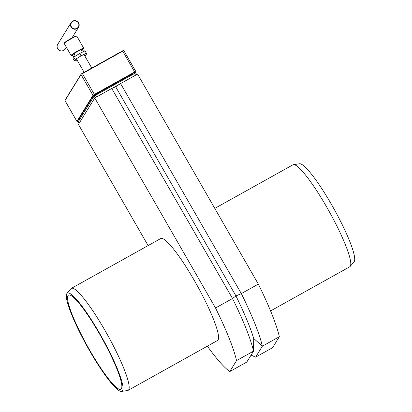 <?xml version="1.0" encoding="UTF-8"?>
<svg xmlns="http://www.w3.org/2000/svg" width="412" height="412" viewBox="0 0 412 412"><rect width="100%" height="100%" fill="white"/><g stroke="black" fill="none" stroke-linecap="round" stroke-linejoin="round"><path stroke-width="0.62" d="M123.435 50.398L123.842 50.681L123.337 50.444L122.719 51.165L82.426 73.635L94.384 94.43L93.575 95.342L92.988 95.347L81.03 74.557L81.257 73.918L82.426 73.635M134.94 73.14L135.8 71.477L135.656 71.868L134.678 71.961L122.719 51.165M81.03 74.557L64.978 100.574L76.936 121.37L77.343 121.653L78.79 120.855M92.988 95.347L76.936 121.37L77.343 121.653L93.575 95.342M65.024 100.229L81.257 73.918M81.38 73.841L123.337 50.444M94.384 94.43L134.678 71.961M135.656 71.868L93.699 95.265M133.164 74.124A8.755 0.742 150.1 0 0 126.438 77.219L102.516 90.563A8.755 0.742 150.1 0 0 94.389 95.811M78.192 121.885L94.096 96.053L135.646 72.883M112.316 88.245L119.871 84.033M207.339 346.188A95.929 14.739 -119.1 0 0 229.783 371.557L246.778 362.081L253.535 351.127A95.929 14.739 -119.1 0 0 232.523 298.509L111.755 88.487L115.69 86.793L120.567 83.574L241.334 293.596L235.947 295.924L115.69 86.793L235.947 295.924L232.523 298.509L215.522 307.991L94.755 97.968L78.429 124.424L148.104 245.583M251.099 355.082L255.595 357.168L272.589 347.687L279.351 336.733A95.929 14.739 60.9 0 0 258.334 284.115L137.567 74.093L120.567 83.574M258.334 284.115L241.334 293.596A95.929 14.739 60.9 0 1 262.351 346.214L279.351 336.733M229.783 371.557L236.54 360.608L253.535 351.127L253.71 338.489A90.82 13.957 -119.1 0 0 235.947 295.924A90.82 13.957 60.9 0 1 253.71 338.489L262.351 346.214L255.595 357.168M270.586 310.921L349.767 266.77A58.36 8.966 -119.1 0 0 350.174 266.43A58.36 8.966 -119.1 0 0 326.716 207.092A58.36 8.966 -119.1 0 0 293.426 164.661A58.36 8.966 -119.1 0 0 292.922 164.831L214.791 208.395M350.174 266.43L354.129 261.723A56.171 8.631 -119.1 0 0 331.552 204.609A56.171 8.631 -119.1 0 0 299.509 163.77L293.426 164.661M111.755 88.487L94.755 97.968M236.54 360.608A95.929 14.739 -119.1 0 0 215.522 307.991M66.95 293.447L70.905 288.74A58.36 8.966 60.9 0 1 71.317 288.4A58.36 8.966 60.9 0 1 107.568 335.002A58.36 8.966 60.9 0 1 128.158 390.339A58.36 8.966 60.9 0 1 127.653 390.509L121.571 391.4A56.171 8.631 60.9 0 1 79.233 331.336A56.171 8.631 60.9 0 1 66.95 293.447A56.171 8.631 60.9 0 1 102.238 337.974A56.171 8.631 60.9 0 1 121.571 391.4M71.317 288.4L160.711 238.553A58.36 8.966 60.9 0 1 196.967 285.156A58.36 8.966 60.9 0 1 217.557 340.492L128.158 390.339M79.876 331.789A53.838 8.271 60.9 0 1 68.48 295.157A53.838 8.271 60.9 0 1 101.929 338.149A53.838 8.271 60.9 0 1 120.922 389.201A53.838 8.271 60.9 0 1 79.876 331.789M71.116 22.629A4.378 4.311 -148.3 0 1 78.62 22.82A4.378 4.311 -148.3 0 1 72.579 28.593A4.378 4.311 -148.3 0 1 71.116 22.629L57.747 44.295A4.378 4.311 31.7 0 0 59.21 50.259A4.378 4.311 31.7 0 0 65.199 48.889L66.286 47.133M78.337 22.943A4.012 3.95 31.7 0 0 71.42 22.835A4.012 3.95 31.7 0 0 74.871 28.84A4.012 3.95 31.7 0 0 78.337 22.943M64.184 43.435L64.324 42.941A6.932 0.587 -29.9 0 1 64.349 42.874A6.932 0.587 -29.9 0 1 70.251 38.913A6.932 0.587 -29.9 0 1 76.292 36.055L76.787 36.184A7.292 0.618 150.1 0 0 70.426 39.191A7.292 0.618 150.1 0 0 64.215 43.363A7.292 0.618 150.1 0 0 64.184 43.435A7.292 0.618 150.1 0 0 64.19 43.492L71.075 55.466A7.292 0.618 -29.9 0 1 71.101 55.337A7.292 0.618 -29.9 0 1 77.58 51.016A7.292 0.618 -29.9 0 1 83.724 48.189A7.292 0.618 -29.9 0 1 83.724 48.25L83.59 48.745A6.932 0.587 150.1 0 0 78.007 51.227A6.932 0.587 150.1 0 0 71.6 55.476A6.932 0.587 150.1 0 0 71.616 55.63A6.932 0.587 150.1 0 0 74.011 54.719M83.724 48.189L76.838 36.22A7.292 0.618 150.1 0 0 76.787 36.184M71.616 55.63L71.121 55.496A7.292 0.618 -29.9 0 1 71.075 55.466M81.602 50.357A6.932 0.587 150.1 0 0 83.59 48.745M75.046 59.58L73.681 57.201L73.037 57.263L72.981 58.334L74.351 60.713L75.046 59.58L81.061 55.857L86.381 53.261L86.324 54.327L85.093 56.423M77.502 60.791L74.351 60.713M73.037 57.263L74.716 54.405M73.681 57.201L79.696 53.478L81.061 55.857M79.696 53.478L85.011 50.882L86.381 53.261M85.011 50.882L80.973 50.81M112.826 85.464L112.543 84.97M111.085 85.784L111.369 86.278M79.063 123.399L78.177 121.854M95.09 97.778L94.096 96.053M96.547 96.969L95.491 95.131M135.579 75.205L134.523 73.367M123.842 50.64L135.816 71.467M64.962 100.585L76.936 121.411M79.053 123.415L78.167 121.88M136.655 74.603L135.651 72.857M104.468 90.125L104.185 89.631M91.773 68.042L84.239 54.945M81.859 50.805L81.149 49.569M96.82 94.389L96.66 94.106M84.125 72.306L76.539 59.112M74.268 55.167L73.557 53.931M71.93 37.976L78.568 27.223"/></g></svg>
